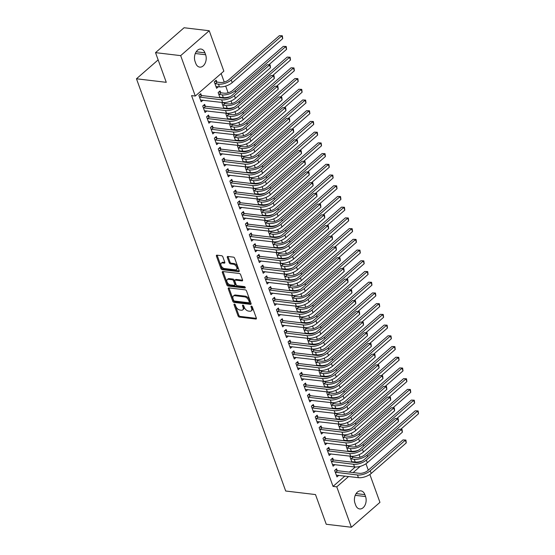 <?xml version="1.0" encoding="UTF-8"?>
<svg xmlns="http://www.w3.org/2000/svg" width="555" height="555" viewBox="0 0 555 555"><rect width="100%" height="100%" fill="white"/><g stroke="black" fill="none" stroke-linecap="round" stroke-linejoin="round"><path stroke-width="0.83" d="M234.397 304.084A0.874 0.513 -131.1 0 0 234.092 304.168A0.874 0.513 -131.1 0 0 234.023 304.744L238.074 315.927A1.249 0.735 -131.1 0 0 239.365 317.085L255.82 319.042A1.249 0.735 -131.1 0 0 256.264 318.931A1.249 0.735 -131.1 0 0 256.354 318.098L252.31 306.922A0.874 0.513 -131.1 0 0 251.401 306.11A0.874 0.513 -131.1 0 0 251.096 306.187A0.874 0.513 -131.1 0 0 251.033 306.769L251.554 308.219A3.989 2.359 -131.1 0 1 251.249 310.876A3.989 2.359 -131.1 0 1 249.847 311.237L248.474 311.071A3.989 2.359 -131.1 0 1 244.332 307.359L243.805 305.909A0.874 0.513 -131.1 0 0 242.903 305.097A0.874 0.513 -131.1 0 0 242.597 305.174A0.874 0.513 -131.1 0 0 242.528 305.756L243.048 307.206A3.989 2.359 -131.1 0 1 242.75 309.863A3.989 2.359 -131.1 0 1 241.342 310.224L239.975 310.058A3.989 2.359 -131.1 0 1 235.826 306.346L235.306 304.896A0.874 0.513 -131.1 0 0 234.397 304.084M222.867 256.882A1.249 0.735 -131.1 0 0 221.57 255.716L216.956 255.168A1.249 0.735 -131.1 0 0 216.512 255.279A1.249 0.735 -131.1 0 0 216.422 256.112L220.918 268.53A1.249 0.735 -131.1 0 0 222.208 269.688L238.664 271.645A1.249 0.735 -131.1 0 0 239.108 271.534A1.249 0.735 -131.1 0 0 239.198 270.701L234.703 258.29A1.249 0.735 -131.1 0 0 233.412 257.131L227.834 256.466A1.249 0.735 -131.1 0 0 227.397 256.576A1.249 0.735 -131.1 0 0 227.3 257.409L229.222 262.723A1.249 0.735 -131.1 0 0 230.519 263.882L233.287 264.215A3.337 1.977 -131.1 0 1 236.354 266.504A3.337 1.977 -131.1 0 1 236.492 269.543A3.337 1.977 -131.1 0 1 235.32 269.841L224.491 268.551A3.337 1.977 -131.1 0 1 221.417 266.261A3.337 1.977 -131.1 0 1 221.278 263.223A3.337 1.977 -131.1 0 1 222.451 262.924L224.255 263.139A1.249 0.735 -131.1 0 0 224.692 263.021A1.249 0.735 -131.1 0 0 224.789 262.196L222.867 256.882M195.298 96.043L180.673 55.632L209.228 30.74L223.852 71.151L195.298 96.043L191.572 95.599L333.042 486.395L336.767 486.839L348.623 476.502M369.859 474.483L379.946 502.358L351.391 527.25L326.243 524.26L315.497 494.567L285.693 491.015L136.468 78.782L166.271 82.327L155.525 52.642L180.673 55.632M351.391 527.25L336.767 486.839M228.799 287.892A1.249 0.735 -131.1 0 0 228.362 288.003A1.249 0.735 -131.1 0 0 228.265 288.836L232.76 301.247A1.249 0.735 -131.1 0 0 234.057 302.413L250.513 304.369A1.249 0.735 -131.1 0 0 250.95 304.258A1.249 0.735 -131.1 0 0 251.047 303.425L246.552 291.007A1.249 0.735 -131.1 0 0 245.254 289.849L228.799 287.892M226.835 284.888L222.34 272.47A1.249 0.735 -131.1 0 1 222.437 271.645A1.249 0.735 -131.1 0 1 222.874 271.527L239.33 273.49A1.249 0.735 -131.1 0 1 240.627 274.649L242.549 279.963A1.249 0.735 -131.1 0 1 242.459 280.795A1.249 0.735 -131.1 0 1 242.015 280.906L235.341 280.108A1.249 0.735 -131.1 0 0 234.904 280.226A1.249 0.735 -131.1 0 0 234.814 281.052L236.083 284.576A1.249 0.735 -131.1 0 0 237.38 285.742L244.332 286.567A0.874 0.513 -131.1 0 1 245.137 287.164A0.874 0.513 -131.1 0 1 245.171 287.962A0.874 0.513 -131.1 0 1 244.866 288.038L228.133 286.047A1.249 0.735 -131.1 0 1 226.835 284.888L227.605 284.216L223.117 271.797L222.34 272.47M158.147 59.884L136.468 78.782M205.274 106.109L204.649 104.368L202.721 106.047L205.045 112.478L206.855 110.903M220.71 92.65L220.078 90.916L218.15 92.595L220.016 97.735M221.729 97.937L222.291 97.444M213.037 127.546L212.405 125.805L210.477 127.483L212.808 133.915L214.619 132.34M228.473 114.087L228.188 113.296M229.486 119.374L230.054 118.881M227.772 119.172L225.913 114.032L226.787 113.269M220.8 148.983L220.168 147.242L218.24 148.92L220.564 155.351L222.375 153.777M236.229 135.531L235.944 134.733M237.249 140.81L237.811 140.325M235.535 140.609L233.676 135.469L234.55 134.705M228.556 170.42L227.925 168.678L225.996 170.357L228.327 176.788L230.138 175.213M243.992 156.968L243.707 156.17M245.012 162.247L245.574 161.762M243.291 162.046L241.432 156.905L242.306 156.142M236.319 191.857L235.688 190.115L233.759 191.794L236.083 198.232L237.901 196.65M251.755 178.405L251.464 177.614M252.768 183.684L253.33 183.199M251.054 183.483L249.195 178.342L250.069 177.579M244.075 213.293L243.451 211.552L241.515 213.238L243.846 219.669L245.657 218.087M259.511 199.842L259.227 199.051M260.531 205.121L261.093 204.635M258.81 204.92L256.951 199.779L257.832 199.016M251.838 234.73L251.207 232.989L249.278 234.675L251.609 241.106L253.42 239.524M267.274 221.278L266.983 220.488M268.287 226.565L268.856 226.072M266.573 226.357L264.714 221.216L265.588 220.453M259.594 256.167L258.97 254.426L257.041 256.112L259.365 262.543L261.176 260.961M275.03 242.715L274.746 241.925M276.05 248.002L276.612 247.509M274.337 247.794L272.47 242.653L273.351 241.89M267.357 277.604L266.726 275.863L264.797 277.549L267.128 283.98L268.939 282.398M282.793 264.152L282.509 263.361M283.806 269.439L284.375 268.946M282.093 269.231L280.233 264.09L281.107 263.327M275.12 299.041L274.489 297.3L272.56 298.985L274.885 305.416L276.695 303.835M290.549 285.589L290.265 284.798M291.569 290.875L292.131 290.383M289.856 290.667L287.996 285.527L288.871 284.764M282.877 320.478L282.245 318.736L280.317 320.422L282.648 326.853L284.458 325.272M298.312 307.026L298.028 306.235M299.332 312.312L299.894 311.82M297.612 312.104L295.753 306.964L296.627 306.2M290.64 341.915L290.008 340.173L288.08 341.859L290.404 348.29L292.221 346.708M306.076 328.463L305.784 327.672M307.088 333.749L307.65 333.257M305.375 333.541L303.516 328.4L304.39 327.637M298.396 363.352L297.771 361.61L295.836 363.296L298.167 369.727L299.977 368.145M313.832 349.9L313.547 349.109M314.851 355.186L315.413 354.694M313.131 354.978L311.272 349.844L312.153 349.074M306.159 384.788L305.527 383.047L303.599 384.733L305.93 391.164L307.741 389.582M321.595 371.337L321.303 370.546M322.608 376.623L323.176 376.13M320.894 376.415L319.035 371.281L319.909 370.511M313.915 406.225L313.291 404.484L311.362 406.17L313.686 412.601L315.497 411.019M329.351 392.773L329.066 391.983M330.371 398.06L330.933 397.567M328.657 397.852L326.791 392.718L327.672 391.955M321.678 427.662L321.047 425.928L319.118 427.607L321.449 434.038L323.26 432.456M337.114 414.21L336.829 413.419M338.127 419.497L338.696 419.004M336.413 419.289L334.554 414.155L335.428 413.392M329.441 449.099L328.81 447.365L326.881 449.044L329.205 455.475L331.016 453.893M344.877 435.647L344.586 434.856M345.89 440.934L346.452 440.441M344.176 440.725L342.317 435.592L343.191 434.829M337.197 470.536L336.566 468.802L334.637 470.48L336.968 476.912L338.779 475.33M352.633 457.084L352.349 456.293M353.653 462.37L354.215 461.878M351.932 462.169L350.073 457.029L350.947 456.265M333.042 486.395L344.898 476.058M349.414 472.125L355.283 467.012M360.042 457.223L359.113 454.656M356.164 446.504L355.235 443.938M352.286 435.786L351.357 433.219M348.401 425.068L347.472 422.501M344.523 414.349L343.594 411.782M340.645 403.631L339.716 401.064M336.767 392.912L335.837 390.345M332.882 382.194L331.952 379.627M329.004 371.475L328.074 368.909M325.126 360.757L324.196 358.19M321.241 350.038L320.311 347.472M317.363 339.32L316.433 336.753M313.485 328.602L312.555 326.035M309.6 317.883L308.677 315.316M305.722 307.165L304.792 304.598M301.844 296.446L300.914 293.879M297.966 285.721L297.036 283.154M294.081 275.002L293.151 272.436M290.203 264.284L289.273 261.717M286.325 253.566L285.395 250.999M282.44 242.847L281.517 240.28M278.561 232.129L277.632 229.562M274.683 221.41L273.754 218.843M270.805 210.692L269.876 208.125M266.92 199.973L265.991 197.407M263.042 189.255L262.113 186.688M259.164 178.537L258.235 175.97M255.279 167.818L254.356 165.251M251.401 157.1L250.472 154.533M247.523 146.381L246.593 143.814M243.645 135.663L242.715 133.096M239.76 124.944L238.83 122.377M235.882 114.226L234.952 111.659M232.004 103.507L231.074 100.941M228.119 92.789L225.691 86.081M224.241 82.071L221.147 73.517M348.755 446.366L348.471 445.575M349.768 451.652L350.337 451.16M348.054 451.444L346.195 446.31L347.069 445.547M333.319 459.817L332.688 458.083L330.759 459.762L333.09 466.193L334.901 464.611M340.992 424.929L340.708 424.138M342.012 430.215L342.574 429.723M340.298 430.007L338.432 424.873L339.313 424.11M325.556 438.381L324.932 436.646L322.996 438.325L325.327 444.756L327.138 443.174M333.236 403.492L332.945 402.701M334.249 408.778L334.818 408.286M332.535 408.57L330.676 403.436L331.55 402.673M317.8 416.944L317.169 415.202L315.24 416.888L317.564 423.319L319.382 421.738M325.473 382.055L325.188 381.264M326.493 387.341L327.055 386.849M324.772 387.133L322.913 382L323.787 381.236M310.037 395.507L309.406 393.766L307.477 395.451L309.808 401.882L311.619 400.301M317.717 360.618L317.425 359.827M318.73 365.905L319.291 365.412M317.016 365.696L315.157 360.563L316.031 359.793M302.281 374.07L301.649 372.329L299.721 374.014L302.045 380.446L303.856 378.864M309.954 339.181L309.669 338.39M310.966 344.468L311.535 343.975M309.253 344.26L307.394 339.126L308.268 338.356M294.518 352.633L293.886 350.892L291.958 352.578L294.289 359.009L296.099 357.427M302.191 317.744L301.906 316.954M303.21 323.031L303.772 322.538M301.497 322.823L299.631 317.682L300.512 316.919M286.755 331.196L286.13 329.455L284.202 331.141L286.526 337.572L288.336 335.99M294.434 296.308L294.143 295.517M295.447 301.594L296.016 301.101M293.734 301.386L291.875 296.245L292.749 295.482M278.999 309.759L278.367 308.018L276.439 309.704L278.77 316.135L280.58 314.553M286.671 274.871L286.387 274.08M287.691 280.157L288.253 279.664M285.971 279.949L284.111 274.808L284.993 274.045M271.235 288.322L270.611 286.581L268.675 288.267L271.006 294.698L272.817 293.116M278.915 253.434L278.624 252.643M279.928 258.72L280.49 258.228M278.215 258.512L276.355 253.371L277.229 252.608M263.479 266.886L262.848 265.144L260.919 266.83L263.243 273.261L265.061 271.679M271.152 231.997L270.868 231.206M272.172 237.283L272.734 236.791M270.451 237.075L268.592 231.934L269.466 231.171M255.716 245.449L255.085 243.707L253.156 245.393L255.487 251.824L257.298 250.243M263.389 210.56L263.105 209.769M264.409 215.846L264.971 215.354M262.695 215.638L260.836 210.498L261.71 209.734M247.96 224.012L247.329 222.271L245.4 223.956L247.724 230.387L249.535 228.806M255.633 189.123L255.349 188.332M256.646 194.403L257.215 193.917M254.932 194.201L253.073 189.061L253.947 188.298M240.197 202.575L239.566 200.834L237.637 202.519L239.968 208.951L241.779 207.369M247.87 167.686L247.585 166.888M248.89 172.966L249.452 172.48M247.176 172.765L245.31 167.624L246.191 166.861M232.434 181.138L231.81 179.397L229.881 181.076L232.205 187.507L234.016 185.932M240.114 146.249L239.822 145.452M241.127 151.529L241.696 151.043M239.413 151.328L237.554 146.187L238.428 145.424M224.678 159.701L224.047 157.96L222.118 159.639L224.449 166.07L226.26 164.495M232.351 124.806L232.066 124.015M233.371 130.092L233.932 129.599M231.65 129.891L229.791 124.75L230.672 123.987M216.915 138.264L216.283 136.523L214.355 138.202L216.686 144.633L218.497 143.058M224.595 103.369L224.303 102.578M225.607 108.655L226.169 108.163M223.894 108.454L222.035 103.313L222.909 102.55M209.159 116.828L208.527 115.086L206.599 116.765L208.923 123.196L210.74 121.621M216.832 81.932L216.2 80.197L214.272 81.876L216.603 88.307L218.413 86.726M201.396 95.391L200.764 93.649L198.836 95.328L201.167 101.759L202.977 100.184M195.055 61.425A8.131 5.481 -83.2 0 1 195.561 52.919A8.131 5.481 -83.2 0 1 200.952 49.048A8.131 5.481 -83.2 0 1 204.934 52.815L205.627 54.744A8.131 5.481 -83.2 0 1 205.128 63.249A8.131 5.481 -83.2 0 1 199.731 67.127A8.131 5.481 -83.2 0 1 195.755 63.36L195.055 61.425M155.525 52.642L184.08 27.75L209.228 30.74M365.974 463.765L368.291 470.161M365.565 496.565A8.131 5.481 -83.2 0 1 365.065 505.071A8.131 5.481 -83.2 0 1 359.668 508.942A8.131 5.481 -83.2 0 1 355.686 505.175L354.992 503.246A8.131 5.481 -83.2 0 1 355.491 494.741A8.131 5.481 -83.2 0 1 360.889 490.87A8.131 5.481 -83.2 0 1 364.871 494.637L365.565 496.565L355.235 495.337M353.147 472.569L360.292 466.339M242.75 309.863L243.52 309.19A3.989 2.359 -131.1 0 0 243.825 306.533L243.048 307.206M243.388 305.333L243.825 306.533M251.249 310.876L252.019 310.203A3.989 2.359 -131.1 0 0 252.324 307.546L251.554 308.219M251.894 306.339L252.324 307.546M234.883 304.32L238.844 315.254A1.249 0.735 -131.1 0 0 240.142 316.412L256.424 318.355M228.972 287.913A1.249 0.735 -131.1 0 0 229.035 288.163L233.53 300.574A1.249 0.735 -131.1 0 0 234.827 301.74L251.11 303.675M233.62 300.241A0.874 0.513 -131.1 0 0 234.529 301.053L248.973 302.773A0.874 0.513 -131.1 0 0 249.278 302.697A0.874 0.513 -131.1 0 0 249.348 302.114L248.793 300.588A3.989 2.359 -131.1 0 0 244.651 296.876L234.772 295.697A3.989 2.359 -131.1 0 0 233.371 296.058A3.989 2.359 -131.1 0 0 233.065 298.715L233.62 300.241M249.743 302.1A0.874 0.513 -131.1 0 0 250.048 302.024A0.874 0.513 -131.1 0 0 250.118 301.441L249.348 302.114M233.371 296.058L234.141 295.385A3.989 2.359 -131.1 0 1 235.549 295.024L245.421 296.203A3.989 2.359 -131.1 0 1 249.563 299.915L250.118 301.441M242.618 280.213L236.118 279.442A1.249 0.735 -131.1 0 0 235.674 279.553L234.904 280.226M245.213 287.317L228.903 285.374L228.133 286.047M228.417 279.29A3.337 1.977 -131.1 0 0 227.245 279.588A3.337 1.977 -131.1 0 0 227.383 282.627A3.337 1.977 -131.1 0 0 230.457 284.916L234.272 285.367A1.249 0.735 -131.1 0 0 234.709 285.256A1.249 0.735 -131.1 0 0 234.807 284.431L233.53 280.899A1.249 0.735 -131.1 0 0 232.233 279.741L228.417 279.29L229.187 278.617A3.337 1.977 -131.1 0 0 228.015 278.915L227.245 279.588M234.709 285.256L235.48 284.583A1.249 0.735 -131.1 0 0 235.577 283.758L234.807 284.431M229.187 278.617L233.01 279.068A1.249 0.735 -131.1 0 1 234.3 280.233L235.577 283.758M227.605 284.216A1.249 0.735 -131.1 0 0 228.903 285.374M221.278 263.223L222.049 262.55A3.337 1.977 -131.1 0 1 223.221 262.251L224.851 262.446M236.492 269.543L237.269 268.87A3.337 1.977 -131.1 0 0 237.124 265.831A3.337 1.977 -131.1 0 0 234.057 263.542L233.287 264.215M228.008 256.486A1.249 0.735 -131.1 0 0 228.07 256.736L229.992 262.05A1.249 0.735 -131.1 0 0 231.289 263.209L234.057 263.542M217.13 255.189A1.249 0.735 -131.1 0 0 217.192 255.439L221.688 267.857A1.249 0.735 -131.1 0 0 222.978 269.015L239.267 270.951M350.996 456.265L352.973 457.258L356.192 457.639A6.355 2.803 -19.9 0 0 364.711 454.829L415.223 410.804L418.144 410.929L418.519 413.759L400.786 429.216M418.519 413.759L417.547 411.082L367.042 455.107A9.525 4.204 160.1 0 1 354.263 459.318L350.704 458.763M351.773 461.718L355.235 462.003L354.263 459.318M362.325 460.955A9.525 4.204 160.1 0 1 355.235 462.003M418.144 410.929L415.223 410.804M352.973 457.258L351.044 458.936M336.337 475.17L358.426 477.668L357.462 474.99L335.269 472.222M335.532 469.703L337.537 470.709L359.39 473.311A6.355 2.803 -19.9 0 0 367.903 470.501L402.979 439.928L405.906 440.053L406.281 442.883L371.205 473.457A9.525 4.204 160.1 0 1 358.426 477.668M406.281 442.883L405.31 440.205L370.234 470.779A9.525 4.204 160.1 0 1 357.462 474.99M405.906 440.053L402.979 439.928M337.537 470.709L335.608 472.388M347.118 445.547L349.095 446.539L352.314 446.921A6.355 2.803 -19.9 0 0 360.833 444.111L411.338 400.086L414.266 400.204L414.64 403.041L396.901 418.498M414.64 403.041L413.669 400.363L363.157 444.388A9.525 4.204 160.1 0 1 350.385 448.6L346.826 448.045M347.895 451L351.357 451.284L350.385 448.6M358.44 450.237A9.525 4.204 160.1 0 1 351.357 451.284M414.266 400.204L411.338 400.086M349.095 446.539L347.166 448.218M343.24 434.829L345.217 435.821L348.436 436.202A6.355 2.803 -19.9 0 0 356.948 433.393L407.46 389.367L410.388 389.485L410.762 392.323L393.023 407.779M410.762 392.323L409.791 389.645L359.279 433.67A9.525 4.204 160.1 0 1 346.507 437.881L342.941 437.326M344.01 440.281L347.472 440.566L346.507 437.881M354.562 439.518A9.525 4.204 160.1 0 1 347.472 440.566M410.388 389.485L407.46 389.367M345.217 435.821L343.288 437.5M332.459 464.452L354.548 466.949L353.577 464.271L331.39 461.503M331.647 458.985L333.659 459.991L355.505 462.592A6.355 2.803 -19.9 0 0 364.024 459.783L399.1 429.209L402.021 429.334L402.396 432.165L367.32 462.738A9.525 4.204 160.1 0 1 354.548 466.949M402.396 432.165L401.431 429.487L366.349 460.06A9.525 4.204 160.1 0 1 353.577 464.271M402.021 429.334L399.1 429.209M333.659 459.991L331.73 461.67M328.581 453.733L350.67 456.231L349.699 453.553L327.512 450.785M327.769 448.267L329.781 449.272L351.627 451.874A6.355 2.803 -19.9 0 0 360.146 449.064L395.222 418.491L398.143 418.616L398.518 421.446L363.442 452.02A9.525 4.204 160.1 0 1 350.67 456.231M398.518 421.446L397.546 418.768L362.471 449.342A9.525 4.204 160.1 0 1 349.699 453.553M398.143 418.616L395.222 418.491M329.781 449.272L327.852 450.951M339.355 424.11L341.332 425.102L344.551 425.484A6.355 2.803 -19.9 0 0 353.07 422.674L403.582 378.649L406.503 378.767L406.877 381.604L389.145 397.061M406.877 381.604L405.913 378.926L355.401 422.952A9.525 4.204 160.1 0 1 342.622 427.163L339.063 426.608M340.132 429.563L343.594 429.848L342.622 427.163M350.684 428.8A9.525 4.204 160.1 0 1 343.594 429.848M406.503 378.767L403.582 378.649M341.332 425.102L339.403 426.781M335.477 413.392L337.454 414.384L340.673 414.765A6.355 2.803 -19.9 0 0 349.192 411.956L399.704 367.93L402.625 368.048L402.999 370.886L385.26 386.342M402.999 370.886L402.028 368.208L351.516 412.233A9.525 4.204 160.1 0 1 338.744 416.444L335.185 415.889M336.254 418.845L339.716 419.129L338.744 416.444M346.806 418.082A9.525 4.204 160.1 0 1 339.716 419.129M402.625 368.048L399.704 367.93M337.454 414.384L335.525 416.063M324.696 443.015L346.785 445.512L345.82 442.835L323.627 440.066M323.891 437.548L325.903 438.554L347.749 441.156A6.355 2.803 -19.9 0 0 356.261 438.346L391.337 407.772L394.265 407.897L394.64 410.728L359.564 441.301A9.525 4.204 160.1 0 1 346.785 445.512M394.64 410.728L393.668 408.05L358.592 438.623A9.525 4.204 160.1 0 1 345.82 442.835M394.265 407.897L391.337 407.772M325.903 438.554L323.967 440.233M320.818 432.296L342.907 434.794L341.935 432.116L319.749 429.348M320.013 426.83L322.018 427.836L343.864 430.437A6.355 2.803 -19.9 0 0 352.383 427.627L387.459 397.054L390.387 397.179L390.755 400.009L355.679 430.583A9.525 4.204 160.1 0 1 342.907 434.794M390.755 400.009L389.79 397.331L354.714 427.905A9.525 4.204 160.1 0 1 341.935 432.116M390.387 397.179L387.459 397.054M322.018 427.836L320.089 429.514M331.599 402.673L333.576 403.665L336.795 404.047A6.355 2.803 -19.9 0 0 345.307 401.237L395.819 357.212L398.747 357.33L399.121 360.167L381.382 375.624M399.121 360.167L398.15 357.489L347.638 401.515A9.525 4.204 160.1 0 1 334.866 405.726L331.307 405.171M332.376 408.126L335.837 408.404L334.866 405.726M342.921 407.363A9.525 4.204 160.1 0 1 335.837 408.404M398.747 357.33L395.819 357.212M333.576 403.665L331.647 405.344M316.94 421.578L339.029 424.075L338.057 421.398L315.871 418.63M316.128 416.111L318.14 417.117L339.986 419.719A6.355 2.803 -19.9 0 0 348.505 416.909L383.581 386.335L386.502 386.46L386.877 389.291L351.801 419.864A9.525 4.204 160.1 0 1 339.029 424.075M386.877 389.291L385.905 386.613L350.829 417.187A9.525 4.204 160.1 0 1 338.057 421.398M386.502 386.46L383.581 386.335M318.14 417.117L316.211 418.796M327.721 391.955L329.698 392.947L332.917 393.329A6.355 2.803 -19.9 0 0 341.429 390.519L391.941 346.493L394.869 346.611L395.243 349.449L377.504 364.906M395.243 349.449L394.272 346.771L343.76 390.796A9.525 4.204 160.1 0 1 330.988 395.007L327.422 394.452M328.491 397.408L331.952 397.685L330.988 395.007M339.043 396.645A9.525 4.204 160.1 0 1 331.952 397.685M394.869 346.611L391.941 346.493M329.698 392.947L327.762 394.626M313.055 410.86L335.151 413.357L334.179 410.679L311.986 407.911M312.25 405.393L314.262 406.399L336.108 409A6.355 2.803 -19.9 0 0 344.62 406.191L379.696 375.617L382.624 375.742L382.999 378.572L347.923 409.146A9.525 4.204 160.1 0 1 335.151 413.357M382.999 378.572L382.027 375.895L346.951 406.468A9.525 4.204 160.1 0 1 334.179 410.679M382.624 375.742L379.696 375.617M314.262 406.399L312.333 408.078M323.836 381.236L325.813 382.228L329.032 382.61A6.355 2.803 -19.9 0 0 337.551 379.8L388.063 335.775L390.984 335.893L391.358 338.73L373.626 354.187M391.358 338.73L390.387 336.052L339.875 380.078A9.525 4.204 160.1 0 1 327.103 384.289L323.544 383.734M324.613 386.689L328.074 386.967L327.103 384.289M335.164 385.926A9.525 4.204 160.1 0 1 328.074 386.967M390.984 335.893L388.063 335.775M325.813 382.228L323.884 383.907M309.177 400.141L331.266 402.639L330.294 399.961L308.108 397.193M308.372 394.674L310.377 395.68L332.23 398.282A6.355 2.803 -19.9 0 0 340.742 395.472L375.818 364.899L378.746 365.023L379.12 367.854L344.045 398.428A9.525 4.204 160.1 0 1 331.266 402.639M379.12 367.854L378.149 365.176L343.073 395.75A9.525 4.204 160.1 0 1 330.294 399.961M378.746 365.023L375.818 364.899M310.377 395.68L308.448 397.359M319.957 370.518L321.935 371.51L325.154 371.892A6.355 2.803 -19.9 0 0 333.673 369.082L384.178 325.057L387.106 325.175L387.48 328.012L369.741 343.469M387.48 328.012L386.509 325.334L335.997 369.359A9.525 4.204 160.1 0 1 323.225 373.57L319.666 373.015M320.734 375.971L324.196 376.248L323.225 373.57M331.279 375.208A9.525 4.204 160.1 0 1 324.196 376.248M387.106 325.175L384.178 325.057M321.935 371.51L320.006 373.189M305.299 389.423L327.388 391.92L326.416 389.242L304.23 386.474M304.487 383.956L306.499 384.962L328.345 387.563A6.355 2.803 -19.9 0 0 336.864 384.754L371.94 354.18L374.861 354.305L375.236 357.136L340.159 387.709A9.525 4.204 160.1 0 1 327.388 391.92M375.236 357.136L374.264 354.458L339.188 385.031A9.525 4.204 160.1 0 1 326.416 389.242M374.861 354.305L371.94 354.18M306.499 384.962L304.57 386.641M316.079 359.8L318.057 360.792L321.276 361.173A6.355 2.803 -19.9 0 0 329.788 358.363L380.3 314.338L383.227 314.456L383.602 317.293L365.863 332.75M383.602 317.293L382.631 314.609L332.119 358.641A9.525 4.204 160.1 0 1 319.347 362.852L315.781 362.297M316.85 365.252L320.311 365.53L319.347 362.852M327.401 364.489A9.525 4.204 160.1 0 1 320.311 365.53M383.227 314.456L380.3 314.338M318.057 360.792L316.128 362.471M301.421 378.704L323.51 381.202L322.538 378.524L300.352 375.756M300.609 373.238L302.621 374.243L324.467 376.845A6.355 2.803 -19.9 0 0 332.986 374.035L368.062 343.462L370.983 343.587L371.357 346.417L336.281 376.991A9.525 4.204 160.1 0 1 323.51 381.202M371.357 346.417L370.386 343.739L335.31 374.313A9.525 4.204 160.1 0 1 322.538 378.524M370.983 343.587L368.062 343.462M302.621 374.243L300.692 375.922M312.194 349.081L314.172 350.073L317.391 350.455A6.355 2.803 -19.9 0 0 325.91 347.645L376.422 303.62L379.342 303.738L379.717 306.575L361.985 322.032M379.717 306.575L378.753 303.89L328.241 347.923A9.525 4.204 160.1 0 1 315.462 352.134L311.903 351.579M312.971 354.534L316.433 354.811L315.462 352.134M323.523 353.771A9.525 4.204 160.1 0 1 316.433 354.811M379.342 303.738L376.422 303.62M314.172 350.073L312.243 351.752M297.536 367.986L319.625 370.483L318.66 367.805L296.467 365.037M296.731 362.519L298.743 363.525L320.589 366.127A6.355 2.803 -19.9 0 0 329.101 363.317L364.177 332.743L367.105 332.861L367.479 335.699L332.403 366.272A9.525 4.204 160.1 0 1 319.625 370.483M367.479 335.699L366.508 333.021L331.432 363.594A9.525 4.204 160.1 0 1 318.66 367.805M367.105 332.861L364.177 332.743M298.743 363.525L296.807 365.204M308.316 338.363L310.294 339.348L313.513 339.736A6.355 2.803 -19.9 0 0 322.032 336.927L372.544 292.901L375.464 293.019L375.839 295.857L358.1 311.313M375.839 295.857L374.868 293.172L324.356 337.204A9.525 4.204 160.1 0 1 311.584 341.415L308.025 340.86M309.093 343.816L312.555 344.093L311.584 341.415M319.645 343.052A9.525 4.204 160.1 0 1 312.555 344.093M375.464 293.019L372.544 292.901M310.294 339.348L308.365 341.034M293.657 357.267L315.746 359.765L314.775 357.087L292.589 354.319M292.846 351.801L294.858 352.807L316.704 355.408A6.355 2.803 -19.9 0 0 325.223 352.598L360.299 322.025L363.22 322.143L363.594 324.98L328.518 355.554A9.525 4.204 160.1 0 1 315.746 359.765M363.594 324.98L362.63 322.302L327.554 352.876A9.525 4.204 160.1 0 1 314.775 357.087M363.22 322.143L360.299 322.025M294.858 352.807L292.929 354.485M304.438 327.644L306.416 328.629L309.635 329.018A6.355 2.803 -19.9 0 0 318.147 326.208L368.659 282.176L371.586 282.301L371.961 285.138L354.222 300.595M371.961 285.138L370.99 282.453L320.478 326.486A9.525 4.204 160.1 0 1 307.706 330.697L304.147 330.142M305.215 333.097L308.677 333.375L307.706 330.697M315.76 332.334A9.525 4.204 160.1 0 1 308.677 333.375M371.586 282.301L368.659 282.176M306.416 328.629L304.487 330.315M289.779 346.549L311.868 349.046L310.897 346.369L288.711 343.6M288.968 341.082L290.98 342.088L312.826 344.69A6.355 2.803 -19.9 0 0 321.345 341.88L356.421 311.306L359.342 311.424L359.716 314.262L324.64 344.835A9.525 4.204 160.1 0 1 311.868 349.046M359.716 314.262L358.745 311.584L323.669 342.157A9.525 4.204 160.1 0 1 310.897 346.369M359.342 311.424L356.421 311.306M290.98 342.088L289.051 343.767M300.56 316.926L302.537 317.911L305.756 318.299A6.355 2.803 -19.9 0 0 314.269 315.49L364.781 271.457L367.708 271.582L368.076 274.42L350.344 289.876M368.076 274.42L367.112 271.735L316.6 315.767A9.525 4.204 160.1 0 1 303.821 319.978L300.262 319.423M301.33 322.379L304.792 322.656L303.821 319.978M311.882 321.616A9.525 4.204 160.1 0 1 304.792 322.656M367.708 271.582L364.781 271.457M302.537 317.911L300.602 319.597M285.894 335.83L307.99 338.328L307.019 335.65L284.826 332.882M285.09 330.364L287.101 331.37L308.948 333.971A6.355 2.803 -19.9 0 0 317.46 331.162L352.536 300.588L355.464 300.706L355.838 303.543L320.762 334.117A9.525 4.204 160.1 0 1 307.99 338.328M355.838 303.543L354.867 300.865L319.791 331.439A9.525 4.204 160.1 0 1 307.019 335.65M355.464 300.706L352.536 300.588M287.101 331.37L285.173 333.049M296.675 306.207L298.652 307.192L301.871 307.581A6.355 2.803 -19.9 0 0 310.391 304.771L360.903 260.739L363.823 260.864L364.198 263.701L346.466 279.158M364.198 263.701L363.227 261.017L312.715 305.049A9.525 4.204 160.1 0 1 299.943 309.26L296.384 308.705M297.452 311.66L300.914 311.938L299.943 309.26M308.004 310.897A9.525 4.204 160.1 0 1 300.914 311.938M363.823 260.864L360.903 260.739M298.652 307.192L296.724 308.878M282.016 325.112L304.105 327.61L303.134 324.932L280.948 322.164M281.212 319.645L283.216 320.651L305.07 323.253A6.355 2.803 -19.9 0 0 313.582 320.443L348.658 289.87L351.586 289.988L351.96 292.825L316.884 323.399A9.525 4.204 160.1 0 1 304.105 327.61M351.96 292.825L350.989 290.147L315.913 320.721A9.525 4.204 160.1 0 1 303.134 324.932M351.586 289.988L348.658 289.87M283.216 320.651L281.288 322.33M292.797 295.489L294.774 296.474L297.993 296.863A6.355 2.803 -19.9 0 0 306.513 294.053L357.018 250.021L359.945 250.145L360.32 252.983L342.581 268.44M360.32 252.983L359.349 250.298L308.837 294.33A9.525 4.204 160.1 0 1 296.065 298.541L292.506 297.986M293.574 300.942L297.036 301.219L296.065 298.541M304.119 300.179A9.525 4.204 160.1 0 1 297.036 301.219M359.945 250.145L357.018 250.021M294.774 296.474L292.846 298.16M278.138 314.394L300.227 316.891L299.256 314.213L277.07 311.438M277.327 308.927L279.338 309.933L301.185 312.534A6.355 2.803 -19.9 0 0 309.704 309.725L344.78 279.151L347.701 279.269L348.075 282.106L312.999 312.68A9.525 4.204 160.1 0 1 300.227 316.891M348.075 282.106L347.104 279.429L312.028 310.002A9.525 4.204 160.1 0 1 299.256 314.213M347.701 279.269L344.78 279.151M279.338 309.933L277.41 311.612M288.919 284.771L290.896 285.756L294.115 286.144A6.355 2.803 -19.9 0 0 302.628 283.334L353.14 239.302L356.067 239.427L356.442 242.264L338.703 257.721M356.442 242.264L355.471 239.58L304.959 283.612A9.525 4.204 160.1 0 1 292.187 287.823L288.621 287.268M289.689 290.223L293.151 290.501L292.187 287.823M300.241 289.46A9.525 4.204 160.1 0 1 293.151 290.501M356.067 239.427L353.14 239.302M290.896 285.756L288.968 287.441M274.253 303.675L296.349 306.173L295.378 303.495L273.185 300.72M273.449 298.208L275.46 299.214L297.307 301.816A6.355 2.803 -19.9 0 0 305.819 299.006L340.902 268.433L343.822 268.551L344.197 271.388L309.121 301.962A9.525 4.204 160.1 0 1 296.349 306.173M344.197 271.388L343.226 268.71L308.15 299.284A9.525 4.204 160.1 0 1 295.378 303.495M343.822 268.551L340.902 268.433M275.46 299.214L273.532 300.893M285.034 274.052L287.011 275.037L290.23 275.426A6.355 2.803 -19.9 0 0 298.75 272.616L349.262 228.584L352.182 228.709L352.557 231.546L334.825 247.003M352.557 231.546L351.592 228.861L301.081 272.894A9.525 4.204 160.1 0 1 288.302 277.105L284.743 276.55M285.811 279.505L289.273 279.782L288.302 277.105M296.363 278.742A9.525 4.204 160.1 0 1 289.273 279.782M352.182 228.709L349.262 228.584M287.011 275.037L285.083 276.723M270.375 292.957L292.464 295.454L291.5 292.776L269.307 290.001M269.57 287.49L271.582 288.496L293.428 291.098A6.355 2.803 -19.9 0 0 301.941 288.288L337.017 257.714L339.944 257.832L340.319 260.67L305.243 291.243A9.525 4.204 160.1 0 1 292.464 295.454M340.319 260.67L339.348 257.992L304.272 288.565A9.525 4.204 160.1 0 1 291.5 292.776M339.944 257.832L337.017 257.714M271.582 288.496L269.647 290.175M281.156 263.334L283.133 264.319L286.352 264.707A6.355 2.803 -19.9 0 0 294.872 261.898L345.383 217.865L348.304 217.99L348.679 220.828L330.94 236.284M348.679 220.828L347.707 218.143L297.196 262.175A9.525 4.204 160.1 0 1 284.424 266.386L280.865 265.831M281.933 268.786L285.395 269.064L284.424 266.386M292.478 268.023A9.525 4.204 160.1 0 1 285.395 269.064M348.304 217.99L345.383 217.865M283.133 264.319L281.205 266.005M266.497 282.238L288.586 284.736L287.615 282.058L265.429 279.283M265.685 276.772L267.697 277.777L289.543 280.372A6.355 2.803 -19.9 0 0 298.063 277.569L333.139 246.996L336.059 247.114L336.434 249.951L301.358 280.525A9.525 4.204 160.1 0 1 288.586 284.736M336.434 249.951L335.47 247.273L300.394 277.847A9.525 4.204 160.1 0 1 287.615 282.058M336.059 247.114L333.139 246.996M267.697 277.777L265.769 279.456M277.278 252.615L279.255 253.6L282.474 253.989A6.355 2.803 -19.9 0 0 290.986 251.179L341.498 207.147L344.426 207.272L344.801 210.109L327.061 225.566M344.801 210.109L343.829 207.424L293.317 251.457A9.525 4.204 160.1 0 1 280.546 255.668L276.987 255.113M278.055 258.068L281.517 258.346L280.546 255.668M288.6 257.305A9.525 4.204 160.1 0 1 281.517 258.346M344.426 207.272L341.498 207.147M279.255 253.6L277.327 255.286M262.619 271.52L284.708 274.017L283.737 271.339L261.551 268.565M261.807 266.053L263.819 267.059L285.665 269.654A6.355 2.803 -19.9 0 0 294.185 266.851L329.261 236.277L332.181 236.395L332.556 239.233L297.48 269.806A9.525 4.204 160.1 0 1 284.708 274.017M332.556 239.233L331.585 236.548L296.509 267.128A9.525 4.204 160.1 0 1 283.737 271.339M332.181 236.395L329.261 236.277M263.819 267.059L261.891 268.738M273.4 241.897L275.377 242.882L278.596 243.27A6.355 2.803 -19.9 0 0 287.108 240.461L337.62 196.428L340.548 196.553L340.916 199.391L323.183 214.847M340.916 199.391L339.951 196.706L289.439 240.738A9.525 4.204 160.1 0 1 276.661 244.949L273.102 244.394M274.17 247.35L277.632 247.627L276.661 244.949M284.722 246.587A9.525 4.204 160.1 0 1 277.632 247.627M340.548 196.553L337.62 196.428M275.377 242.882L273.442 244.568M258.734 260.801L280.83 263.299L279.859 260.621L257.666 257.846M257.929 255.335L259.941 256.341L281.787 258.935A6.355 2.803 -19.9 0 0 290.3 256.132L325.376 225.559L328.303 225.677L328.678 228.514L293.602 259.088A9.525 4.204 160.1 0 1 280.83 263.299M328.678 228.514L327.707 225.829L292.631 256.403A9.525 4.204 160.1 0 1 279.859 260.621M328.303 225.677L325.376 225.559M259.941 256.341L258.013 258.019M269.515 231.178L271.492 232.163L274.711 232.552A6.355 2.803 -19.9 0 0 283.23 229.742L333.742 185.71L336.663 185.835L337.038 188.672L319.305 204.129M337.038 188.672L336.066 185.987L285.554 230.02A9.525 4.204 160.1 0 1 272.782 234.231L269.224 233.676M270.292 236.631L273.754 236.909L272.782 234.231M280.844 235.868A9.525 4.204 160.1 0 1 273.754 236.909M336.663 185.835L333.742 185.71M271.492 232.163L269.563 233.849M254.856 250.083L276.945 252.58L275.974 249.903L253.788 247.128M254.051 244.616L256.056 245.622L277.909 248.217A6.355 2.803 -19.9 0 0 286.422 245.414L321.498 214.834L324.425 214.958L324.8 217.796L289.724 248.369A9.525 4.204 160.1 0 1 276.945 252.58M324.8 217.796L323.829 215.111L288.753 245.685A9.525 4.204 160.1 0 1 275.974 249.903M324.425 214.958L321.498 214.834M256.056 245.622L254.128 247.301M265.637 220.46L267.614 221.445L270.833 221.833A6.355 2.803 -19.9 0 0 279.345 219.024L329.857 174.992L332.785 175.116L333.16 177.947L315.42 193.411M333.16 177.947L332.188 175.269L281.676 219.301A9.525 4.204 160.1 0 1 268.904 223.512L265.346 222.957M266.414 225.913L269.876 226.19L268.904 223.512M276.959 225.15A9.525 4.204 160.1 0 1 269.876 226.19M332.785 175.116L329.857 174.992M267.614 221.445L265.685 223.131M250.978 239.365L273.067 241.862L272.096 239.184L249.91 236.409M250.166 233.898L252.178 234.904L274.024 237.498A6.355 2.803 -19.9 0 0 282.544 234.689L317.62 204.115L320.54 204.24L320.915 207.077L285.839 237.651A9.525 4.204 160.1 0 1 273.067 241.862M320.915 207.077L319.944 204.393L284.868 234.966A9.525 4.204 160.1 0 1 272.096 239.184M320.54 204.24L317.62 204.115M252.178 234.904L250.25 236.583M261.759 209.741L263.736 210.727L266.955 211.108A6.355 2.803 -19.9 0 0 275.467 208.305L325.979 164.273L328.907 164.398L329.281 167.228L311.542 182.692M329.281 167.228L328.31 164.551L277.798 208.583A9.525 4.204 160.1 0 1 265.026 212.794L261.46 212.239M262.529 215.187L265.991 215.472L265.026 212.794M273.081 214.431A9.525 4.204 160.1 0 1 265.991 215.472M328.907 164.398L325.979 164.273M263.736 210.727L261.807 212.412M257.874 199.023L259.851 200.008L263.07 200.39A6.355 2.803 -19.9 0 0 271.589 197.587L322.101 153.555L325.022 153.679L325.397 156.51L307.664 171.974M325.397 156.51L324.425 153.832L273.92 197.864A9.525 4.204 160.1 0 1 261.141 202.075L257.582 201.52M258.651 204.469L262.113 204.753L261.141 202.075M269.203 203.713A9.525 4.204 160.1 0 1 262.113 204.753M325.022 153.679L322.101 153.555M259.851 200.008L257.922 201.694M253.996 188.305L255.973 189.29L259.192 189.671A6.355 2.803 -19.9 0 0 267.711 186.869L318.223 142.836L321.144 142.961L321.518 145.792L303.779 161.255M321.518 145.792L320.547 143.114L270.035 187.139A9.525 4.204 160.1 0 1 257.263 191.357L253.704 190.802M254.773 193.75L258.235 194.035L257.263 191.357M265.318 192.994A9.525 4.204 160.1 0 1 258.235 194.035M321.144 142.961L318.223 142.836M255.973 189.29L254.044 190.975M250.118 177.586L252.095 178.571L255.314 178.953A6.355 2.803 -19.9 0 0 263.826 176.15L314.338 132.118L317.266 132.243L317.64 135.073L299.901 150.537M317.64 135.073L316.669 132.395L266.157 176.421A9.525 4.204 160.1 0 1 253.385 180.639L249.819 180.084M250.888 183.032L254.356 183.316L253.385 180.639M261.44 182.276A9.525 4.204 160.1 0 1 254.356 183.316M317.266 132.243L314.338 132.118M252.095 178.571L250.166 180.257M246.24 166.868L248.217 167.853L251.436 168.234A6.355 2.803 -19.9 0 0 259.948 165.425L310.46 121.399L313.381 121.524L313.755 124.355L296.023 139.818M313.755 124.355L312.791 121.677L262.279 165.702A9.525 4.204 160.1 0 1 249.5 169.92L245.941 169.365M247.01 172.314L250.472 172.598L249.5 169.92M257.562 171.55A9.525 4.204 160.1 0 1 250.472 172.598M313.381 121.524L310.46 121.399M248.217 167.853L246.281 169.539M242.355 156.149L244.332 157.134L247.551 157.516A6.355 2.803 -19.9 0 0 256.07 154.706L306.582 110.681L309.503 110.806L309.877 113.636L292.138 129.1M309.877 113.636L308.906 110.958L258.394 154.984A9.525 4.204 160.1 0 1 245.622 159.202L242.063 158.647M243.132 161.595L246.593 161.88L245.622 159.202M253.684 160.832A9.525 4.204 160.1 0 1 246.593 161.88M309.503 110.806L306.582 110.681M244.332 157.134L242.403 158.82M238.477 145.431L240.454 146.416L243.673 146.797A6.355 2.803 -19.9 0 0 252.185 143.988L302.697 99.962L305.625 100.087L305.999 102.918L288.26 118.381M305.999 102.918L305.028 100.24L254.516 144.265A9.525 4.204 160.1 0 1 241.744 148.483L238.185 147.928M239.254 150.877L242.715 151.161L241.744 148.483M249.799 150.114A9.525 4.204 160.1 0 1 242.715 151.161M305.625 100.087L302.697 99.962M240.454 146.416L238.525 148.102M247.093 228.646L269.189 231.144L268.218 228.466L246.025 225.691M246.288 223.179L248.3 224.185L270.146 226.78A6.355 2.803 -19.9 0 0 278.659 223.97L313.741 193.397L316.662 193.522L317.037 196.359L281.961 226.933A9.525 4.204 160.1 0 1 269.189 231.144M317.037 196.359L316.066 193.674L280.99 224.248A9.525 4.204 160.1 0 1 268.218 228.466M316.662 193.522L313.741 193.397M248.3 224.185L246.371 225.864M243.215 217.928L265.304 220.425L264.34 217.747L242.147 214.972M242.41 212.461L244.422 213.467L266.268 216.061A6.355 2.803 -19.9 0 0 274.78 213.252L309.856 182.678L312.784 182.803L313.159 185.641L278.083 216.214A9.525 4.204 160.1 0 1 265.304 220.425M313.159 185.641L312.188 182.956L277.111 213.529A9.525 4.204 160.1 0 1 264.34 217.747M312.784 182.803L309.856 182.678M244.422 213.467L242.486 215.146M239.337 207.209L261.426 209.707L260.455 207.029L238.268 204.254M238.525 201.743L240.537 202.748L262.383 205.343A6.355 2.803 -19.9 0 0 270.902 202.533L305.978 171.96L308.899 172.085L309.274 174.922L274.198 205.496A9.525 4.204 160.1 0 1 261.426 209.707M309.274 174.922L308.309 172.237L273.233 202.811A9.525 4.204 160.1 0 1 260.455 207.029M308.899 172.085L305.978 171.96M240.537 202.748L238.608 204.427M235.459 196.491L257.548 198.988L256.576 196.31L234.39 193.535M234.647 191.024L236.659 192.023L258.505 194.625A6.355 2.803 -19.9 0 0 267.024 191.815L302.1 161.241L305.021 161.366L305.396 164.204L270.32 194.777A9.525 4.204 160.1 0 1 257.548 198.988M305.396 164.204L304.424 161.519L269.348 192.092A9.525 4.204 160.1 0 1 256.576 196.31M305.021 161.366L302.1 161.241M236.659 192.023L234.73 193.709M231.574 185.772L253.67 188.27L252.698 185.592L230.505 182.817M230.769 180.306L232.781 181.305L254.627 183.906A6.355 2.803 -19.9 0 0 263.139 181.097L298.215 150.523L301.143 150.648L301.518 153.485L266.442 184.059A9.525 4.204 160.1 0 1 253.67 188.27M301.518 153.485L300.546 150.8L265.47 181.374A9.525 4.204 160.1 0 1 252.698 185.592M301.143 150.648L298.215 150.523M232.781 181.305L230.852 182.99M227.696 175.054L249.785 177.551L248.813 174.874L226.627 172.099M226.891 169.587L228.896 170.586L250.749 173.188A6.355 2.803 -19.9 0 0 259.261 170.378L294.337 139.804L297.265 139.929L297.64 142.767L262.557 173.34A9.525 4.204 160.1 0 1 249.785 177.551M297.64 142.767L296.668 140.082L261.592 170.656A9.525 4.204 160.1 0 1 248.813 174.874M297.265 139.929L294.337 139.804M228.896 170.586L226.967 172.272M223.818 164.335L245.907 166.833L244.935 164.155L222.749 161.38M223.006 158.869L225.018 159.868L246.864 162.469A6.355 2.803 -19.9 0 0 255.383 159.66L290.459 129.086L293.38 129.211L293.755 132.048L258.679 162.622A9.525 4.204 160.1 0 1 245.907 166.833M293.755 132.048L292.783 129.364L257.707 159.937A9.525 4.204 160.1 0 1 244.935 164.155M293.38 129.211L290.459 129.086M225.018 159.868L223.089 161.554M234.599 134.712L236.576 135.697L239.795 136.079A6.355 2.803 -19.9 0 0 248.307 133.269L298.819 89.244L301.747 89.369L302.121 92.199L284.382 107.663M302.121 92.199L301.15 89.521L250.638 133.547A9.525 4.204 160.1 0 1 237.866 137.765L234.3 137.21M235.369 140.158L238.83 140.443L237.866 137.765M245.921 139.395A9.525 4.204 160.1 0 1 238.83 140.443M301.747 89.369L298.819 89.244M236.576 135.697L234.647 137.383M219.933 153.617L242.029 156.115L241.057 153.437L218.864 150.662M219.128 148.15L221.14 149.149L242.986 151.751A6.355 2.803 -19.9 0 0 251.498 148.941L286.574 118.368L289.502 118.493L289.876 121.33L254.8 151.904A9.525 4.204 160.1 0 1 242.029 156.115M289.876 121.33L288.905 118.645L253.829 149.219A9.525 4.204 160.1 0 1 241.057 153.437M289.502 118.493L286.574 118.368M221.14 149.149L219.211 150.835M230.713 123.994L232.691 124.979L235.91 125.361A6.355 2.803 -19.9 0 0 244.429 122.551L294.941 78.526L297.862 78.65L298.236 81.481L280.504 96.945M298.236 81.481L297.265 78.803L246.76 122.828A9.525 4.204 160.1 0 1 233.981 127.046L230.422 126.491M231.49 129.44L234.952 129.724L233.981 127.046M242.042 128.677A9.525 4.204 160.1 0 1 234.952 129.724M297.862 78.65L294.941 78.526M232.691 124.979L230.762 126.665M216.055 142.899L238.144 145.396L237.179 142.718L214.986 139.943M215.25 137.432L217.255 138.431L239.108 141.032A6.355 2.803 -19.9 0 0 247.62 138.223L282.696 107.649L285.624 107.774L285.998 110.611L250.922 141.185A9.525 4.204 160.1 0 1 238.144 145.396M285.998 110.611L285.027 107.927L249.951 138.5A9.525 4.204 160.1 0 1 237.179 142.718M285.624 107.774L282.696 107.649M217.255 138.431L215.326 140.117M226.835 113.275L228.813 114.261L232.032 114.642A6.355 2.803 -19.9 0 0 240.551 111.832L291.063 67.807L293.983 67.932L294.358 70.763L276.619 86.226M294.358 70.763L293.387 68.085L242.875 112.11A9.525 4.204 160.1 0 1 230.103 116.328L226.544 115.773M227.612 118.721L231.074 119.006L230.103 116.328M238.157 117.958A9.525 4.204 160.1 0 1 231.074 119.006M293.983 67.932L291.063 67.807M228.813 114.261L226.884 115.939M212.176 132.18L234.266 134.678L233.294 132L211.108 129.225M211.365 126.713L213.377 127.712L235.223 130.314A6.355 2.803 -19.9 0 0 243.742 127.504L278.818 96.931L281.739 97.056L282.113 99.886L247.037 130.467A9.525 4.204 160.1 0 1 234.266 134.678M282.113 99.886L281.149 97.208L246.073 127.782A9.525 4.204 160.1 0 1 233.294 132M281.739 97.056L278.818 96.931M213.377 127.712L211.448 129.398M222.957 102.557L224.935 103.542L228.154 103.924A6.355 2.803 -19.9 0 0 236.666 101.114L287.178 57.089L290.105 57.214L290.48 60.044L272.741 75.508M290.48 60.044L289.509 57.366L238.997 101.392A9.525 4.204 160.1 0 1 226.225 105.61L222.659 105.055M223.727 108.003L227.196 108.287L226.225 105.61M234.279 107.24A9.525 4.204 160.1 0 1 227.196 108.287M290.105 57.214L287.178 57.089M224.935 103.542L223.006 105.221M208.298 121.462L230.387 123.959L229.416 121.281L207.23 118.506M207.487 115.988L209.499 116.994L231.345 119.596A6.355 2.803 -19.9 0 0 239.864 116.786L274.94 86.212L277.861 86.337L278.235 89.168L243.159 119.741A9.525 4.204 160.1 0 1 230.387 123.959M278.235 89.168L277.264 86.49L242.188 117.063A9.525 4.204 160.1 0 1 229.416 121.281M277.861 86.337L274.94 86.212M209.499 116.994L207.57 118.68M219.045 91.818L221.056 92.824L224.275 93.205A6.355 2.803 -19.9 0 0 232.788 90.396L283.3 46.37L286.22 46.495L286.595 49.326L268.863 64.789M286.595 49.326L285.631 46.648L235.119 90.673A9.525 4.204 160.1 0 1 222.34 94.891L218.781 94.336M219.849 97.285L223.311 97.569L222.34 94.891M230.401 96.521A9.525 4.204 160.1 0 1 223.311 97.569M286.22 46.495L283.3 46.37M221.056 92.824L219.121 94.503M204.413 110.743L226.502 113.241L225.538 110.563L203.345 107.788M203.609 105.27L205.621 106.276L227.467 108.877A6.355 2.803 -19.9 0 0 235.979 106.067L271.055 75.494L273.983 75.619L274.357 78.449L239.281 109.023A9.525 4.204 160.1 0 1 226.502 113.241M274.357 78.449L273.386 75.771L238.31 106.345A9.525 4.204 160.1 0 1 225.538 110.563M273.983 75.619L271.055 75.494M205.621 106.276L203.692 107.961M215.16 81.099L217.172 82.105L220.391 82.487A6.355 2.803 -19.9 0 0 228.91 79.677L279.422 35.652L282.342 35.777L282.717 38.607L232.205 82.639A9.525 4.204 160.1 0 1 219.433 86.851L215.971 86.566M282.717 38.607L281.746 35.929L231.234 79.955A9.525 4.204 160.1 0 1 218.462 84.173L214.903 83.618M282.342 35.777L279.422 35.652M217.172 82.105L215.243 83.784M200.535 100.025L222.624 102.522L221.653 99.844L199.467 97.069M199.731 94.551L201.736 95.557L223.582 98.159A6.355 2.803 -19.9 0 0 232.101 95.349L267.177 64.775L270.105 64.9L270.479 67.731L235.396 98.304A9.525 4.204 160.1 0 1 222.624 102.522M270.479 67.731L269.508 65.053L234.432 95.626A9.525 4.204 160.1 0 1 221.653 99.844M270.105 64.9L267.177 64.775M201.736 95.557L199.807 97.243M234.675 304.182L234.023 304.744M251.686 306.2L251.033 306.769M243.18 305.188L242.528 305.756M256.431 318.514L255.82 319.042M240.142 316.412L239.365 317.085M238.844 315.254L238.074 315.927M251.117 303.835L250.513 304.369M234.827 301.74L234.057 302.413M233.53 300.574L232.76 301.247M229.035 288.163L228.265 288.836M249.563 299.915L248.793 300.588M245.421 296.203L244.651 296.876M235.549 295.024L234.772 295.697M242.625 280.372L242.015 280.906M236.118 279.442L235.341 280.108M245.289 287.67L244.866 288.038M234.3 280.233L233.53 280.899M233.01 279.068L232.233 279.741M224.865 262.605L224.255 263.139M223.221 262.251L222.451 262.924M231.289 263.209L230.519 263.882M229.992 262.05L229.222 262.723M228.07 256.736L227.3 257.409M239.274 271.118L238.664 271.645M222.978 269.015L222.208 269.688M221.688 267.857L220.918 268.53M217.192 255.439L216.422 256.112M364.871 494.637L356.137 493.596M204.934 52.815L196.199 51.775M205.627 54.744L195.298 53.516M367.604 456.661L367.042 455.107M371.205 473.457L370.234 470.779M363.719 445.942L363.157 444.388M359.841 435.224L359.279 433.67M367.32 462.738L366.349 460.06M363.442 452.02L362.471 449.342M355.963 424.506L355.401 422.952M352.085 413.787L351.516 412.233M359.564 441.301L358.592 438.623M355.679 430.583L354.714 427.905M348.2 403.069L347.638 401.515M351.801 419.864L350.829 417.187M344.322 392.35L343.76 390.796M347.923 409.146L346.951 406.468M340.444 381.632L339.875 380.078M344.045 398.428L343.073 395.75M336.559 370.913L335.997 369.359M340.159 387.709L339.188 385.031M332.681 360.195L332.119 358.641M336.281 376.991L335.31 374.313M328.803 349.477L328.241 347.923M332.403 366.272L331.432 363.594M324.925 338.758L324.356 337.204M328.518 355.554L327.554 352.876M321.04 328.04L320.478 326.486M324.64 344.835L323.669 342.157M317.162 317.321L316.6 315.767M320.762 334.117L319.791 331.439M313.284 306.603L312.715 305.049M316.884 323.399L315.913 320.721M309.399 295.884L308.837 294.33M312.999 312.68L312.028 310.002M305.521 285.166L304.959 283.612M309.121 301.962L308.15 299.284M301.642 274.447L301.081 272.894M305.243 291.243L304.272 288.565M297.757 263.729L297.196 262.175M301.358 280.525L300.394 277.847M293.879 253.011L293.317 251.457M297.48 269.806L296.509 267.128M290.001 242.292L289.439 240.738M293.602 259.088L292.631 256.403M286.123 231.574L285.554 230.02M289.724 248.369L288.753 245.685M282.238 220.855L281.676 219.301M285.839 237.651L284.868 234.966M278.36 210.137L277.798 208.583M274.482 199.418L273.92 197.864M270.597 188.7L270.035 187.139M266.719 177.982L266.157 176.421M262.841 167.263L262.279 165.702M258.963 156.545L258.394 154.984M255.078 145.826L254.516 144.265M281.961 226.933L280.99 224.248M278.083 216.214L277.111 213.529M274.198 205.496L273.233 202.811M270.32 194.777L269.348 192.092M266.442 184.059L265.47 181.374M262.557 173.34L261.592 170.656M258.679 162.622L257.707 159.937M251.2 135.108L250.638 133.547M254.8 151.904L253.829 149.219M247.322 124.389L246.76 122.828M250.922 141.185L249.951 138.5M243.437 113.671L242.875 112.11M247.037 130.467L246.073 127.782M239.559 102.953L238.997 101.392M243.159 119.741L242.188 117.063M235.681 92.234L235.119 90.673M239.281 109.023L238.31 106.345M219.433 86.851L218.462 84.173M232.205 82.639L231.234 79.955M235.396 98.304L234.432 95.626M250.048 302.024L249.278 302.697"/></g></svg>
